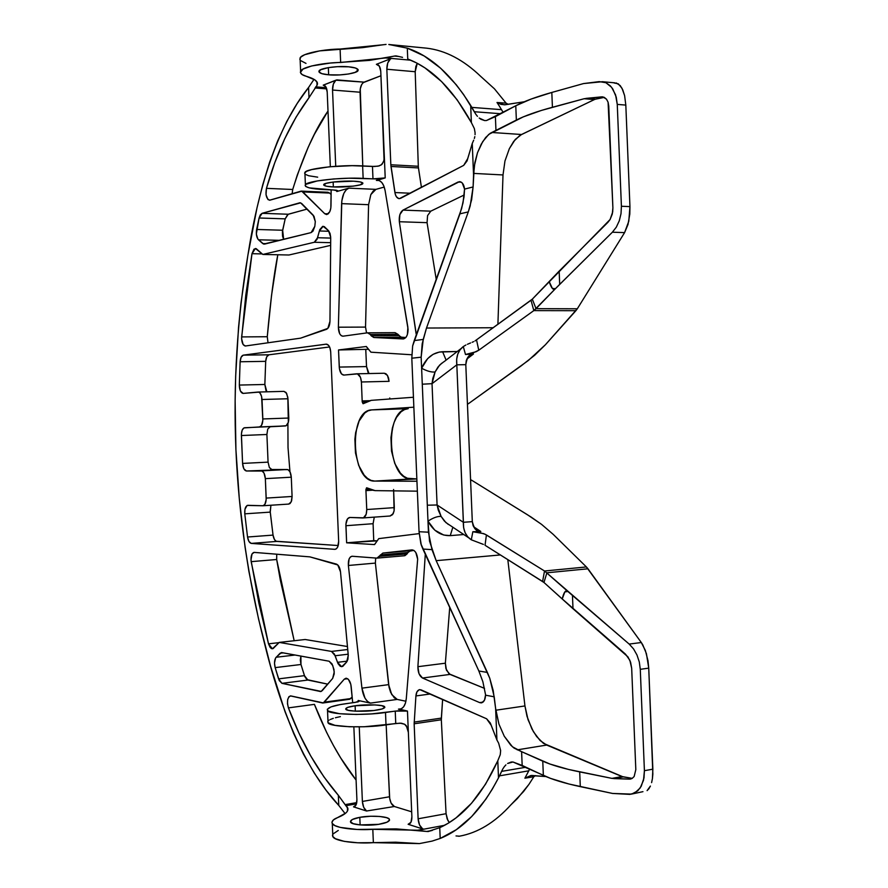 <?xml version="1.0" encoding="UTF-8"?>
<svg xmlns="http://www.w3.org/2000/svg" width="888" height="888" viewBox="0 0 888 888"><rect width="100%" height="100%" fill="white"/><g stroke="black" fill="none" stroke-linecap="round" stroke-linejoin="round"><path stroke-width="1.33" d="M375.58 710.289C364.668 711.976 346.287 711.321 345.843 709.279C345.332 707.891 348.429 706.726 355.122 705.771L355.355 711.166L355.122 705.771L347.552 707.425L345.676 709.001L348.429 710.356L355.222 711.155L373.87 710.511L382.251 708.913L384.837 707.325L381.873 705.694L375.08 704.917L355.122 705.771C365.978 704.129 384.016 704.75 384.659 706.804C385.226 708.169 382.206 709.323 375.58 710.289M380.341 824.042C369.452 826.24 351.071 824.996 350.582 822.099C350.05 820.146 353.124 818.547 359.807 817.326L360.128 824.93L359.807 817.326L352.259 819.524L350.416 821.711L353.191 823.664L360.006 824.919L378.643 824.33L386.99 822.21L389.555 820.024L388.866 818.769L386.558 817.67L379.753 816.472L370.696 816.239L359.807 817.326C370.629 815.195 388.689 816.372 389.366 819.291C389.965 821.211 386.957 822.799 380.341 824.042M333.355 186.946C326.584 186.613 323.399 185.803 323.787 184.493C324.076 182.595 342.38 180.519 353.413 181.185L333.022 182.029L326.296 183.305L323.676 185.048L326.573 186.247L333.355 186.946L353.346 186.125L360.073 184.871L362.903 183.139L360.184 181.907L353.413 181.185C360.106 181.529 363.225 182.351 362.759 183.638C362.293 185.559 344.322 187.568 333.355 186.946L333.144 182.007L333.355 186.946M328.649 74.803C321.856 74.192 318.648 72.949 319.025 71.062C319.28 68.298 337.562 65.634 348.618 66.811L337.429 66.667L328.216 67.643L320.624 69.786L318.925 71.85L321.845 73.66L328.649 74.803L339.616 74.925L348.651 73.982L355.355 72.294L358.164 69.841L355.422 67.988L348.618 66.811C355.333 67.444 358.475 68.687 358.031 70.552C357.587 73.338 339.638 75.913 328.649 74.803L328.338 67.621L328.649 74.803M326.462 344.144L243.301 355.144C241.503 355.688 240.437 357.897 240.115 361.76L265.69 361.349L266.733 356.821L268.942 354.8L243.301 355.144L268.942 354.8L329.603 346.953L268.942 354.8C267.088 355.322 266.012 357.509 265.69 361.349L264.846 384.471L239.316 385.07L240.115 361.76L265.69 361.349L264.846 384.471L239.316 385.07C239.494 390.065 240.748 392.84 243.068 393.406L258.131 392.041C260.306 392.441 261.594 394.927 262.016 399.5L287.967 398.756L288.789 418.037L262.837 418.958C262.793 423.654 261.683 426.318 259.518 426.939L243.9 427.927L242.191 430.103L241.403 434.043L242.579 463.414L243.834 468.786L246.409 470.995L262.093 471.029L264.058 473.149L265.357 478.643L266.178 499.6L264.824 504.506L262.848 505.749L247.153 505.45L244.977 509.146L244.777 513.841L247.541 537.018L248.951 541.514L251.282 543.401L334.776 549.339L336.363 548.817L337.662 547.097L338.661 541.28L330.702 351.97L329.803 347.419L328.538 345.254L326.151 344.156L243.301 355.144L241.136 357.176L240.115 361.76L239.316 385.07L240.393 391.031L243.157 393.406L258.752 392.13L260.117 393.173L261.605 396.548L262.826 420.479L261.483 425.519L259.518 426.939L285.392 425.951L270.163 426.762L267.721 429.104L266.899 434.487L268.065 462.137L269.342 467.454L271.972 469.641L287.967 469.652L289.954 471.75L288.023 447.585L287.901 423.598M485.492 694.394L485.514 695.182C485.359 699.666 483.916 702.242 481.185 702.885L479.631 702.597L483.072 702.097L479.631 702.597L481.829 702.774L484.482 700.221L485.514 695.182L494.205 696.803L495.626 708.502L496.925 740.004L490.32 723.01L486.602 718.78L421.112 689.887L419.269 689.699L416.994 691.752L415.917 695.948L414.152 723.787L418.115 818.792L419.558 824.996L422.699 828.948L408.125 824.286L410.955 822.277L411.888 816.849L407.47 711.077L398.457 709.135L401.243 708.846L403.651 706.804L405.416 703.218L406.304 698.501L417.66 559.196L406.304 698.501C405.594 704.961 403.396 708.546 399.711 709.235L407.47 711.077L398.457 710.777L371.306 713.919L356.132 714.452L339.516 713.708L328.205 711.077L327.25 709.334L331.024 706.881L339.86 704.639L357.731 701.953L359.363 701.154L358.153 700.466L358.208 701.82L358.153 700.466L370.44 703.107L358.153 700.466L359.296 700.921L355.278 702.397L345.765 703.707C332.678 705.538 326.606 707.814 327.528 710.522L328.038 722.743L334.987 725.352L349.472 726.761L364.202 726.761L400.211 723.154L404.651 724.264L406.316 725.718L408.358 732.323L411.888 816.849C411.91 821.267 410.756 823.753 408.436 824.286L409.823 823.731L408.125 824.286L422.699 828.948C420.057 827.039 418.537 823.653 418.115 818.792L414.152 723.787L415.917 695.948C416.239 692.207 417.526 690.098 419.758 689.621L486.602 718.78L491.142 725.207L496.925 740.004L495.626 708.502L493.184 690.476L489.754 678.232L436.175 560.672L429.526 541.136L427.983 521.156L434.787 530.158L443.756 535.042L450.249 535.631L463.791 534.532L450.249 535.631L452.858 527.217L450.249 535.631C440.848 535.93 433.422 531.113 427.983 521.156L421.156 357.187L422.189 343.745L426.495 328.038L493.328 327.739L426.495 328.038L468.298 211.899L471.639 199.689L473.104 186.946L464.557 189.1L462.26 182.961L460.239 181.718L458.053 182.029L402.997 210.112L399.866 214.596L399.345 221.734L416.339 334.721L415.995 333.056L416.949 333.044L415.995 333.056L399.345 221.734C398.867 216.15 400.088 212.276 402.997 210.112L459.507 181.64C462.326 182.062 464.002 184.549 464.557 189.1L464.002 197.036L461.671 208.38L414.23 340.57L412.643 345.932L411.81 358.208L419.047 531.723L420.89 543.856L478.865 671.006L482.872 681.729L485.492 694.394L482.872 681.729L478.865 671.006L422.91 549.05L431.979 549.639L436.175 560.672L500.399 554.945L436.175 560.672L487.368 672.427L478.865 671.006L487.368 672.427L489.754 678.232L494.205 696.803L485.514 695.182L485.492 694.394M441.636 363.259L437.973 367.055L435.098 371.961L432.811 378.399L432.034 383.671L456.821 364.824L456.654 359.307L457.742 354.179L460.017 349.828L463.292 346.553L465.501 354.512L476.146 351.715L478.765 350.216L476.545 339.982L478.765 350.216L533.81 310.611L531.013 300.255L532.312 299.156L536.041 308.669L533.81 310.611L555.411 288.7L552.38 288.434L549.184 281.574C551.37 288.323 553.446 290.698 555.411 288.7L536.041 308.669L532.312 299.156L559.151 271.118L559.695 284.382L555.411 288.7L612.376 232.212L616.316 227.15L619.28 220.812L621.012 213.675L621.411 206.249L617.26 104.396L616.239 97.125L612.798 88.978L610.322 85.859L605.905 82.706L599.211 81.618L583.527 83.572L551.814 92.441L552.425 107.27L551.814 92.441L583.527 83.572L602.619 81.696L605.905 82.706L611.621 87.324L615.584 94.894L617.26 104.396L625.818 105.095L629.947 206.615L625.818 105.095L617.26 104.396L621.411 206.249L629.947 206.615L629.814 214.03L628.005 224.475L624.597 232.612L628.804 221.168L629.947 206.615L621.411 206.249L621.012 213.675L619.28 220.812L616.316 227.15L612.376 232.212L624.597 232.612L577.311 308.78L536.041 308.669L577.311 308.78L575.901 310.689L533.81 310.611L575.901 310.689L545.421 344.733L534.643 355.278L521.312 365.756L468.72 403.485L528.271 360.539L545.421 344.733L577.311 308.78L624.597 232.612L612.376 232.212L559.695 284.382L559.151 271.118L607.892 222.355L610.089 219.514L612.298 214.019L612.898 207.859L608.746 106.005L608.091 102.22L606.515 99.201L604.24 97.336L601.553 96.87L585.969 98.39L595.493 99.19L604.306 97.369L595.493 99.19L584.149 98.723L552.425 107.27C536.741 111.522 524.719 115.784 516.361 120.058L515.773 105.761L531.035 99.09L551.814 92.441C536.141 96.87 524.12 101.31 515.773 105.761L495.393 116.628L495.959 130.469L495.393 116.628L486.491 120.524L515.773 105.761L516.361 120.058L490.254 133.278L485.681 137.485L481.274 144.111L477.5 152.725L474.836 162.715L473.559 175.136L472.25 143.49L467.687 158.663L463.68 165.379L399.345 198.657C397.047 198.368 395.571 196.326 394.916 192.552L390.986 166.467L418.459 167.932L418.304 166.256L418.459 167.932L390.986 166.467L390.831 164.768L418.304 166.256L415.196 71.728L418.304 166.256L390.831 164.768L386.835 69.242L415.196 71.728L415.839 66.511L417.249 63.303L415.196 71.728L386.835 69.242C386.857 64.336 388.1 60.839 390.576 58.763L376.379 64.325L377.988 64.702L376.634 64.313C379.021 64.657 380.408 67.077 380.774 71.562L384.071 160.14L382.118 164.202L379.231 165.912L374.614 166.489L362.626 165.923L363.148 178.388C341.658 177.056 305.794 181.152 305.405 184.826C304.695 187.368 310.944 188.955 324.164 189.577L333.766 190.01L337.906 191.031L336.796 191.542L348.862 188.145L336.796 191.542L336.741 190.31L336.796 191.542L337.962 190.82L336.252 190.221L309.179 187.868L305.683 186.458L305.128 185.392L306.038 184.271L317.116 180.963L333.655 178.954L348.851 178.222L376.223 178.91L385.214 177.911L377.489 180.231C381.285 180.619 383.827 184.06 385.103 190.576L408.08 329.27C407.969 334.92 406.393 338.139 403.341 338.939L405.983 337.373L407.37 334.676L407.881 327.317L385.103 190.576L383.805 185.903L381.751 182.429L379.176 180.519L376.357 180.408L385.214 177.911L380.774 71.562L379.376 66.178L376.379 64.325L390.576 58.763L387.756 62.915L386.835 69.242L390.831 164.768L395.238 194.106L396.337 196.692L398.79 198.612L400.621 198.313L463.68 165.379L467.055 160.917L472.25 143.49L473.559 175.136L473.104 186.946L474.27 166.211L477.5 152.725L482.695 141.658L488.744 134.388L523.287 116.872L541.358 110.445L584.149 98.723L594.372 99.578L521.534 134.499L491.752 132.478L521.534 134.499L515.262 139.449L509.346 148.662L504.961 160.994L503.008 174.947L473.626 173.404L503.008 174.947L497.902 324.398L503.008 174.947L504.961 160.994L509.346 148.662L513.697 141.392L519.98 135.298L594.372 99.578L584.149 98.723L602.93 96.925L606.515 99.201L608.091 102.22L612.898 207.859L612.687 211.999L610.089 219.514L532.312 299.156L474.969 340.959L531.013 300.255L533.81 310.611L478.765 350.216L472.793 353.036L465.501 354.512L473.471 354.023L466.788 359.096L473.471 354.023L465.501 354.512L463.292 346.553C458.097 350.66 455.944 356.754 456.821 364.824L465.8 364.657C467.066 357.043 469.63 353.491 473.471 354.023L470.407 354.867L467.865 357.187L466.256 360.628L465.8 364.657L456.821 364.824L463.358 522.299L472.305 521.622L465.8 364.657L472.305 521.622C474.192 529.082 477.034 532.367 480.819 531.479L472.849 531.734L478.355 532.19L485.159 534.265L544.522 570.995L586.391 566.944L553.224 534.376L541.602 524.397L527.45 514.74L471.917 480.386L531.213 517.116L541.602 524.397L553.224 534.376L586.391 566.944L544.522 570.995L629.181 644.078L633.521 648.873L636.974 654.978L639.293 661.96L640.281 669.319L648.74 668.142L646.431 653.723L642.768 644.821L641.303 642.524L629.181 644.078L641.303 642.524L587.967 568.786L546.908 572.793L587.967 568.786L586.391 566.944L641.303 642.524L645.365 650.471L648.007 660.783L648.74 668.142L640.281 669.319L644.41 770.695L643.523 780.219L640.193 787.967L634.876 792.906L629.881 794.383L612.554 793.45L569.03 784.026L550.516 778.376L512.986 761.993L522.177 765.445L521.6 751.67L514.074 748.096L510.778 745.187L504.273 736.241L498.934 724.109L495.837 710.222L524.941 705.949L528.038 719.691L533.411 731.679L540.048 740.492L546.686 745.065L517.238 749.861L546.686 745.065L622.022 776.567L611.943 778.376L568.431 769.419L549.927 764.024L521.6 751.67L542.768 761.171L543.356 775.39L522.177 765.445L521.6 751.67L512.443 746.786L504.273 736.241L498.934 724.109L495.626 708.502L495.837 710.222L524.941 705.949L527.017 716.372L531.901 728.937L536.663 736.574L543.445 743.356L623.176 776.9L611.943 778.376L622.022 776.567L632.278 778.365L623.176 776.9L613.786 778.598L629.414 779.131L611.943 778.376L579.698 771.894C563.747 768.653 551.437 765.079 542.768 761.171L543.356 775.39C552.036 779.475 564.346 783.227 580.297 786.635L579.698 771.894L580.297 786.635L612.554 793.45L631.701 794.105L637.739 790.842L641.236 786.257L643.989 777.955L644.41 770.695L652.858 769.175L644.41 770.695L640.281 669.319L639.293 661.96L636.974 654.978L633.521 648.873L629.181 644.078L567.843 591.475C565.723 589.61 563.847 592.107 562.226 598.934L625.518 654.167L629.847 660.261L631.679 668.253L635.819 769.63L634.154 776.512L632.034 778.499L629.414 779.131L632.034 778.499L634.154 776.512L635.819 769.63L631.679 668.253L630.58 662.171L627.927 656.854L573.004 608.735L572.46 595.504L573.004 608.735L543.967 582.484L562.226 598.934L564.846 591.93L567.843 591.475L544.522 570.995L542.59 581.474L543.967 582.484L546.908 572.793L543.967 582.484L485.037 545.276L542.59 581.474L544.522 570.995L486.413 534.953L485.037 545.276L486.413 534.953L483.683 533.633L472.849 531.734L471.306 539.804C465.789 536.219 463.148 530.38 463.358 522.299L472.305 521.622L473.082 525.596L474.98 528.86L477.7 530.935L480.819 531.479L472.849 531.734L471.306 539.804L467.765 536.874L465.146 532.767L463.636 527.783L456.821 364.824L432.034 383.671L437.085 504.995L463.358 522.299L437.085 504.995L438.295 510.178L441.103 516.405L444.366 521.034L448.329 524.464M334.243 671.905L332.656 678.432L334.199 673.903L333.966 669.497L332.034 663.902L329.137 661.227L281.84 652.602L280.064 653.246L275.569 658.008L274.492 663.092L275.158 667.621L279.243 680.574L281.951 683.338L321.212 691.408L332.656 678.432L322.244 690.631L320.601 691.552L281.951 683.338L278.577 678.876L275.158 667.621C274.07 663.092 274.403 659.629 276.135 657.253L281.418 652.569L329.137 661.227L332.767 665.567L334.243 671.905M348.263 655.422L346.62 662.071L347.918 659.296L348.207 654.567L340.504 571.883L337.795 564.957L309.856 556.865L254.201 552.392L252.026 553.923L250.971 559.928L258.852 603.063L268.498 643.822L270.152 647.463L271.606 648.651L273.071 648.606L279.243 642.413L331.502 651.426L334.41 654.079L338.073 663.691L340.326 666.377L342.768 666.389L346.62 662.071L341.702 666.744L337.496 662.326L335.153 655.744L348.163 654.19L335.153 655.744L331.502 651.426L279.243 642.413L272.394 648.784L268.498 643.822L279.032 642.646L268.498 643.822L251.16 561.649C250.649 556.399 251.582 553.313 253.979 552.392L309.856 556.865L336.374 564.08C338.55 565.001 339.926 567.599 340.504 571.883L348.263 655.422M330.702 237.251L330.025 233.389L328.505 230.691L324.286 226.607L322.655 226.385L319.824 229.592L316.983 239.438L314.296 242.269L262.848 254.445L256.155 248.629L253.979 249.173L251.981 253.691L245.798 295.06L241.592 338.661L243.146 344.588L245.454 345.987L300.632 338.15L327.861 328.371L329.97 321.278L330.713 238.106L329.97 321.278C329.759 325.596 328.604 328.271 326.507 329.326L300.632 338.15L245.277 346.009C242.79 345.277 241.569 342.246 241.636 336.918L251.981 253.691L255.422 248.496L262.848 254.445L314.296 242.269L330.669 242.679L314.296 242.269L317.571 237.729L319.358 230.98L323.143 226.318L328.505 230.691L330.702 237.251M315.307 221.589L314.818 226.34L315.307 221.589L313.997 216.272L300.632 202.853L262.082 213.32L260.306 214.841L259.085 217.993L256.343 234.044L257.853 239.072L263.636 244.089L311.111 232.601L312.998 231.124L314.818 226.34L311.111 232.601L264.58 244.1L262.748 243.567L258.486 239.793C256.543 237.518 255.922 234.077 256.621 229.47L259.085 217.993L285.181 218.859L282.65 230.236L256.621 229.47L282.65 230.236L283.661 239.383L282.562 236.241L282.417 231.713L285.181 218.859L259.085 217.993L262.082 213.32L299.966 202.753L301.731 203.563L313.164 215.151L315.307 221.589M332.745 834.354L332.834 836.629C334.887 841.491 358.275 843.878 373.36 842.645L419.414 843.589L432.09 841.103L440.193 838.45L432.09 841.103L419.414 843.589L395.693 842.201L373.36 842.645L372.805 829.314L417.693 830.236L423.609 829.126L417.971 830.269L444.544 825.318L417.971 830.269L426.662 831.468L432.301 830.413L427.794 831.545L439.749 827.672L440.193 838.45C462.726 829.392 482.162 809.19 498.501 777.866L499.5 775.846L528.848 770.806L499.5 775.846L502.863 768.841L501.576 771.383L525.996 767.232L501.576 771.383L498.501 777.866L497.791 760.772L500.255 754.678L500.643 750.56L498.656 743.201L500.643 750.56L500.255 754.678L497.791 760.772L498.501 777.866L492.374 789.044L485.836 799.244L471.683 816.572L456.354 829.658L440.193 838.45L439.749 827.672L448.052 823.331L456.143 817.804L471.539 803.263L485.547 784.171L497.791 760.772C482.106 795.038 462.759 817.337 439.749 827.672L427.794 831.545L396.092 828.881L357.131 829.47L340.171 827.394L334.843 825.574L332.201 823.398L331.923 822.233L333.5 819.857L345.832 813.02L347.208 811.488L347.907 808.491L338.339 795.293L338.761 805.427L326.085 790.231L314.285 773.082L303.463 754.134L293.728 733.577L285.048 711.754L270.507 665.933L258.541 618.969L248.884 571.35L245.077 547.219L239.283 498.534L235.919 449.661L235.131 400.677L235.664 376.168L238.539 327.361L240.981 303.174L247.885 255.267L256.998 207.836L262.77 184.671L269.597 162.271L277.6 141.07L286.813 121.412L297.169 103.496L308.569 87.479L309.002 97.669L296.115 117.05L284.671 138.861L274.758 162.748L266.456 188.345L266.023 194.772L267.943 199.545L269.974 200.155L301.765 191.22L324.731 213.719L326.806 214.552L329.737 211.81L330.836 208.003L331.157 189.888L330.991 205.838C330.802 210.711 329.337 213.62 326.606 214.563L324.731 213.719L302.864 191.919L329.626 193.062L327.872 192.274L301.398 191.131M474.359 138.473L474.814 136.608L474.359 138.473M475.058 134.654L475.08 132.678L475.058 134.654M425.297 554.245L417.893 666.688L419.014 673.748L422.499 678.021L479.631 702.597L422.499 678.021C419.425 676.046 417.893 672.272 417.893 666.688L445.365 663.203L446.464 670.196L450.016 674.414L422.499 678.021L450.016 674.414L484.537 688.378L449.006 673.814L445.898 668.553L445.365 663.203L417.893 666.688L425.297 554.245M417.66 559.196L415.773 552.425L413.941 550.438L411.91 549.883L382.85 553.08L378.21 557.72L376.667 558.119L352.27 556.254L350.505 556.865L349.117 558.885L348.374 565.478L361.938 688.156L364.99 698.179L367.565 701.52L370.44 703.107C366.045 701.442 363.214 696.458 361.938 688.156L348.374 565.478C348.085 560.15 349.284 557.076 351.992 556.243L376.978 558.119L382.85 553.08L412.065 549.872C415.207 550.405 417.071 553.524 417.66 559.196M359.252 726.884L362.382 801.442L363.692 807.314L366.533 811.01L353.535 806.859L356.077 804.905L356.909 799.733L353.857 726.872L356.909 799.733C356.932 803.984 355.888 806.348 353.768 806.859L354.945 806.404L353.535 806.859L366.533 811.01C364.158 809.245 362.77 806.049 362.382 801.442L359.252 726.884M352.703 702.752L350.838 684.481L348.451 679.409L346.276 678.21L344.278 679.165L323.31 702.896L290.92 695.937L288.955 696.669L287.679 699.533L287.479 703.685L288.411 707.88L298.823 732.8L310.689 755.899L323.898 776.856L338.339 795.293C318.148 771.872 301.498 742.745 288.411 707.88C286.746 701.675 287.401 697.679 290.398 695.892L322.733 703.03L324.353 702.142L344.278 679.165L346.02 678.21C348.851 678.932 350.571 681.729 351.182 686.613L352.703 702.752M330.336 166.689L327.206 92.086L325.94 86.946L323.232 85.137L335.875 80.186L333.355 84.06L332.534 90.043L335.731 166.256L332.534 90.043C332.534 85.392 333.655 82.107 335.875 80.186L364.091 82.14L336.852 79.887L323.41 85.126C325.596 85.459 326.862 87.779 327.206 92.086L330.336 166.689M394.838 332.667L397.891 334.288L370.252 334.476L367.488 332.822L342.812 336.208C340.015 335.597 338.539 332.6 338.372 327.206L365.534 327.095L368.587 204.695L365.534 327.095L338.372 327.206L341.614 203.63L368.587 204.695L370.84 194.572L373.149 191.109L375.913 189.366L370.84 194.572L368.587 204.695L341.614 203.63C342.191 195.238 344.6 190.076 348.862 188.145L375.913 189.366L384.238 187.057L375.913 189.366L348.862 188.145L346.12 189.91L343.823 193.406L341.813 200.866L338.372 327.206L339.671 333.744L341.225 335.675L343.034 336.186L367.244 332.845L368.82 333.155L373.826 337.507L403.119 338.939L373.826 337.507L371.24 335.842L370.252 334.476L397.891 334.288L395.082 332.656L367.643 332.822M413.852 407.192L371.728 409.901L368.12 410.811L364.735 413.042L359.107 421.034L355.644 432.611L354.889 439.216L355.466 452.869L358.697 465.445L364.147 475.113L367.466 478.366L371.029 480.386L374.703 481.085L416.938 481.229L374.703 481.085C351.06 482.251 348.029 410.178 371.728 409.901L408.203 408.669L404.517 409.579L401.054 411.788L396.548 417.316L394.172 422.266L392.385 428.016L390.953 437.64L391.519 451.115L394.805 463.525L400.355 473.06L403.74 476.268L407.381 478.255L416.849 478.943L374.703 481.085L411.133 478.943C386.979 480.142 383.993 408.968 408.203 408.669L371.728 409.901L413.852 407.192M417.36 491.164L375.102 490.631L371.006 489.91L366.555 487.812L365.889 489.688L366.744 509.534L366.189 514.285L363.492 517.826L349.883 517.46L347.541 518.792L345.92 524.075L346.631 542.812L374.503 544.588L378.754 538.628L419.158 533.61L378.754 538.628L374.558 544.588L346.631 542.812L345.909 525.718L373.093 523.698L373.737 540.637L346.631 542.812L377.134 540.848L373.737 540.637L373.093 523.698L345.909 525.718C345.943 520.856 347.197 518.104 349.694 517.46L362.826 517.959C365.401 517.304 366.7 514.496 366.744 509.534L365.956 490.609L372.072 490.232L365.956 490.609L366.677 487.79L375.102 490.631L417.36 491.164M384.149 373.249L385.914 373.726L387.457 375.424L389.055 381.329L361.405 381.984C360.928 376.967 359.374 374.237 356.732 373.804L343.778 375.091C341.214 374.658 339.704 371.983 339.249 367.077L366.522 366.589L365.767 349.628L366.522 366.589L339.249 367.077L338.528 349.961L368.587 349.284L338.528 349.961L366.322 346.486L370.951 352.192L411.777 354.767L370.951 352.192L366.211 346.498L338.528 349.961L339.405 368.72L341.458 373.892L343.911 375.08L357.464 373.892L360.45 377.267L361.405 381.984L362.204 401.853L363.037 403.685L367.299 401.309L371.328 400.344L413.442 397.258L371.328 400.344L363.17 403.696L362.204 401.853L366.389 401.72L362.204 401.853L361.405 381.984L389.055 381.329L388.567 378.099L387.457 375.424L384.293 373.238L356.954 373.804M470.673 105.417L471.384 122.6L457.187 99.878L441.591 81.574L424.975 67.91L416.416 62.859L407.747 59.008L407.292 48.152L424.198 56L440.626 68.21L456.232 84.737L463.625 94.572L474.281 111.733L500.832 113.731L474.281 111.733L475.802 114.219L471.85 107.393L501.576 109.668L471.85 107.393L470.673 105.417C451.726 74.981 430.602 55.889 407.292 48.152L407.747 59.008C431.646 67.988 452.858 89.189 471.384 122.6L474.347 128.582L475.08 132.678L474.347 128.582L471.384 122.6L470.673 105.417M468.72 403.485L467.443 404.262L468.72 403.485L467.41 403.518L468.72 403.485M470.562 479.687L471.917 480.386L470.596 480.464L471.917 480.386L470.562 479.687M443.678 361.871L439.571 365.157L435.098 371.961C431.568 372.405 427.073 371.162 421.611 368.231C427.073 371.162 431.568 372.405 435.098 371.961L432.034 383.671L422.277 384.204L432.034 383.671L437.085 504.995L427.317 505.205L437.085 504.995L441.103 516.405C437.551 516.172 433.178 517.748 427.983 521.156L421.611 368.231C426.207 357.797 433.211 352.292 442.601 351.715L457.231 351.526L439.36 352.036L433.144 354.301L427.65 358.619L421.611 368.231L421.156 357.187L411.81 358.208L419.047 531.723L428.438 532.19L427.983 521.156C433.178 517.748 437.551 516.172 441.103 516.405L445.865 522.544L450.482 525.663M524.897 778.199L531.668 775.457L545.987 776.567L530.758 775.557L524.897 778.199L529.736 768.997L524.897 778.199L533.832 776.723L524.897 778.199M535.497 775.624L533.832 776.723L528.904 784.415L533.832 776.723L535.497 775.624M524.231 101.776L504.262 104.828L497.003 102.486L506.071 103.141L508.347 104.373L506.071 103.141L494.45 88.822L480.741 76.424C463.414 59.796 445.388 50.372 426.662 48.174L388.8 44.5L407.292 48.152L388.8 44.5L426.662 48.174C445.388 50.372 463.414 59.796 480.741 76.424L494.45 88.822L506.071 103.141L497.003 102.486L499.3 106.016L497.003 102.486L501.076 104.407L505.083 104.773L524.231 101.776M473.57 526.728L480.819 531.479L473.57 526.728M477.444 116.328L475.802 114.219L477.444 116.328M480.985 119.325L479.187 118.037L484.682 120.579L480.985 119.325M486.491 120.524L484.682 120.579L486.491 120.524M503.207 112.465L499.3 106.016L503.207 112.465M511.166 762.037L512.986 761.993L507.603 763.48L511.166 762.037M505.916 764.868L504.317 766.666L505.916 764.868M502.863 768.841L504.317 766.666L502.863 768.841M483.394 544.399L471.306 539.804L483.394 544.399M472.25 143.49L473.704 140.171L472.25 143.49M402.553 57.354L396.536 55.988L402.553 57.354M498.656 743.201L496.925 740.004L498.656 743.201M616.205 82.928L620.246 85.614L622.765 89.855L624.619 95.66L625.818 105.095L624.619 95.66L621.989 88.245L618.292 83.827L614.052 82.95M386.069 44.422L383.239 44.755L386.069 44.422M305.994 63.392L300.355 60.451M299.822 59.341L300.877 57.01L304.717 54.712L319.591 50.882L362.471 47.652L383.239 44.755L340.093 49.051C324.908 49.129 301.72 53.28 300.066 58.031L300.155 60.184M347.53 810.944L347.375 807.259L345.92 805.682L356.476 803.862L345.92 805.682L345.121 804.617L356.765 802.608L345.121 804.617L338.339 795.293L338.761 805.427L345.121 813.619L338.761 805.427C303.33 767.787 279.542 705.194 264.291 642.512C248.24 579.686 238.783 515.395 235.919 449.661C233.2 383.905 237.185 319.114 247.885 255.267C257.82 191.619 276.301 127.417 308.569 87.479L314.019 79.332L308.569 87.479L309.002 97.669L316.916 85.459L317.338 82.673L315.029 79.976L302.131 74.559L300.366 72.461L303.019 69.086L311.677 65.956L330.07 63.081L369.608 60.373L395.46 55.911L399.045 56.499L394.339 56.066L385.736 57.909L410.767 60.206L385.736 57.909L391.475 58.508L385.47 57.964L340.659 62.471L340.093 49.051L340.659 62.471C325.474 62.56 302.286 66.611 300.621 71.195L300.066 58.031M347.375 807.259C349.361 810.655 346.142 814.096 337.718 817.571C333.222 819.247 331.413 821.245 332.29 823.542C334.332 828.249 357.72 830.524 372.805 829.314L373.36 842.645L357.698 842.779L344.278 841.38L335.398 838.716L332.745 836.474L332.478 835.264M332.911 834.043L338.261 830.458M458.73 836.274L459.407 836.196C477.844 832.866 494.993 822.432 510.844 804.883L517.449 798.49L528.904 784.415L523.454 791.663L510.844 804.883C494.993 822.432 477.844 832.866 459.407 836.196L456.032 835.941M652.846 774.047L648.74 668.142L652.858 769.175L652.425 778.587L652.846 774.047M651.603 782.639L652.425 778.587L651.603 782.639M648.895 788.755L650.416 786.069L647.097 790.62L648.895 788.755M642.945 791.663L632.534 793.883M323.587 85.17L324.553 85.437L323.587 85.17M391.464 58.508L390.764 58.786L391.464 58.508M380.952 75.746L364.091 82.14C361.449 83.672 360.106 87.024 360.051 92.219L332.534 90.043L360.051 92.219L362.781 165.934L360.251 88.878L361.705 84.493L363.236 82.64L380.952 75.746M326.318 87.701L315.706 86.858L326.318 87.701M326.729 88.889L314.996 87.956L326.729 88.889M327.339 192.363L329.626 193.062L302.864 191.919L301.132 191.12L269.497 200.233C266.333 198.69 265.323 194.727 266.456 188.345L292.718 189.488L297.358 174.825L308.158 147.308L314.341 134.421L328.005 111.033C315.029 129.504 303.263 155.655 292.718 189.488L266.456 188.345C276.59 152.625 290.776 122.4 309.002 97.669L317.038 85.27L316.894 81.785M292.718 189.488L292.13 193.684L292.718 189.488M329.626 193.062L331.113 194.528L329.626 193.062M328.271 213.842L324.731 213.719L328.271 213.842M279.776 240.348L258.486 239.793L279.776 240.348M266.389 243.656L262.748 243.567L266.389 243.656M300.71 202.875L299.467 202.83L300.71 202.875M307.159 209.069L288.234 214.241L262.082 213.32L288.234 214.241L285.181 218.859L287.745 214.43L307.159 209.069M330.647 245.366L288.955 255L262.848 254.445L288.955 255L330.647 245.366M262.238 253.913L251.981 253.691L262.238 253.913M267.266 336.73L241.636 336.918L267.266 336.73L268.021 342.779L267.266 336.73C270.363 301.998 273.881 274.681 277.811 254.767L271.562 295.238L267.266 336.73M328.993 231.269L319.358 230.98L328.993 231.269M330.713 238.084L317.571 237.729L330.713 238.084M265.934 390.376L266.855 391.808L264.846 384.471L265.934 390.376M283.927 391.375L286.047 392.485L287.834 397.258L288.334 422.366L286.103 425.763L270.163 426.762L267.721 429.104L266.899 434.487L268.065 462.137L269.342 467.454L271.262 469.497L287.235 469.508L261.372 470.884C263.592 471.373 264.924 473.959 265.357 478.643L291.286 477.189C290.853 472.527 289.51 469.963 287.235 469.508L246.409 470.995C244.278 470.507 242.99 467.987 242.579 463.414L268.065 462.137L242.579 463.414L241.392 435.531L266.899 434.487L241.392 435.531C241.425 430.946 242.48 428.349 244.577 427.739L285.392 425.951C287.623 425.374 288.755 422.732 288.789 418.037L262.837 418.958L262.016 399.5L287.967 398.756L286.646 393.395L284.016 391.364L258.264 392.041M289.954 471.75L291.286 477.189L292.085 496.47L291.641 500.743L290.087 503.529L288.689 504.073L291.22 501.887L292.085 496.47L266.178 498.09L265.357 478.643L291.286 477.189L292.085 496.47L266.178 498.09C266.167 502.619 265.09 505.172 262.981 505.749L247.774 505.305C245.521 506.06 244.522 508.902 244.777 513.841L270.241 512.121L244.777 513.841L247.541 537.018L273.038 535.098L247.541 537.018C248.196 540.836 249.439 542.968 251.282 543.401L276.823 541.414L251.282 543.401L335.031 549.339C337.429 548.717 338.639 546.031 338.661 541.28L330.702 351.97C330.269 347.175 328.815 344.566 326.362 344.144M270.84 506.16L270.241 512.121L273.038 535.098C273.682 538.905 274.947 541.003 276.823 541.414L338.228 545.543L276.201 541.269L274.459 539.538L273.038 535.098L270.174 511.322L270.84 506.16M305.161 639.504L279.243 642.413L305.161 639.504L347.452 646.531L305.161 639.504M347.73 649.517L331.502 651.426L347.73 649.517M347.241 661.138L337.496 662.326L347.241 661.138M294.183 640.736L280.331 580.119L276.679 559.507L276.734 554.201L276.679 559.507L251.16 561.649L276.679 559.507L294.139 640.592M283.316 652.869L280.064 653.246L283.316 652.869M295.116 655.022L276.135 657.253L295.116 655.022M300.976 664.49L275.158 667.621L300.976 664.49L304.451 675.646L278.577 678.876L304.451 675.646L307.87 680.053L281.951 683.338L307.87 680.053L327.772 684.16L306.893 679.598L304.762 676.512L300.976 664.49L300.899 656.077L300.311 660.017L300.976 664.49M321.389 691.33L320.046 691.508L321.389 691.33M347.674 678.732L344.278 679.165L347.674 678.732M352.17 697.047L350.838 698.556L324.353 702.142L350.838 698.556L349.217 699.444L352.17 697.047M314.419 704.362L288.411 707.88L314.419 704.362C326.296 734.709 340.193 759.939 356.088 780.064L340.715 757.986L333.433 745.498L326.606 732.367L314.419 704.362M366.722 810.977L394.383 806.504L411.677 811.81L394.383 806.504L366.722 810.977M422.899 828.904L423.598 829.126L422.899 828.904M340.359 716.627L335.387 717.737M333.3 718.337L330.07 719.58M328.949 720.224L328.183 720.856M327.772 721.5L328.038 722.732C328.76 726.895 364.779 728.338 386.014 724.897L385.492 712.487L395.238 711.099L395.748 723.476L386.014 724.897L385.492 712.487C364.247 715.817 328.238 714.496 327.528 710.522M386.158 724.874L389.521 796.769L362.382 801.442L389.521 796.769C390.021 801.92 391.641 805.161 394.383 806.504L391.097 803.085L389.688 798.434L386.158 724.874M375.38 563.092L348.374 565.478L375.38 563.092L388.633 684.637L361.938 688.156L388.633 684.637L391.719 694.549L397.202 699.422L370.44 703.107L397.202 699.422L405.927 701.243L397.202 699.422L394.316 697.846L390.642 692.396L389.077 687.356L375.38 563.092L375.68 558.041L375.38 563.092M377.156 558.108L404.429 555.755L409.079 551.282L413.841 550.371L382.85 553.08L410.423 550.738L407.936 552.547L380.408 554.9L407.936 552.547L407.037 553.946L379.531 556.31L407.037 553.946L404.917 555.677M368.065 372.361L368.975 373.548L366.522 366.589L368.065 372.361M389.81 398.99L389.765 397.979M369.086 400.71L362.193 400.921L369.086 400.71M369.796 489.443L365.889 489.688L369.796 489.443M393.595 489.477L394.316 507.636L366.744 509.534L394.316 507.636L394.094 510.889L393.65 490.864M393.218 513.619L394.094 510.889L392.563 514.652L390.11 515.984L393.218 513.619M374.148 517.859L373.093 523.698L374.148 517.859M595.493 99.19L594.372 99.578L595.493 99.19M397.891 334.288L398.912 335.642L371.24 335.842L398.912 335.642L401.543 337.285L373.826 337.507L405.894 337.496L400.843 337.151L397.891 334.288M365.534 327.095L366.566 332.933L365.534 327.095M507.814 559.606L524.941 705.949L507.814 559.606M305.405 184.826L304.884 172.549C305.261 168.698 341.125 164.48 362.626 165.923L363.148 178.388L372.982 178.877L372.472 166.445L352.081 165.668L329.481 166.778L311.61 169.608L306.515 171.362L304.606 173.149M305.172 174.27L308.669 175.746L317.682 177.167M394.916 192.552L410.356 193.229L394.916 192.552M418.459 167.932L421.445 187.446L418.459 167.932M412.643 345.932L459.917 213.842L468.298 211.899L426.495 328.038L423.221 339.449L414.23 340.57L423.221 339.449L421.156 357.187L411.81 358.208L412.643 345.932M461.36 182.195L458.053 182.029L461.36 182.195M464.258 194.949L430.78 211.166L402.997 210.112L430.78 211.166L427.572 215.606L427.061 222.666L399.345 221.734L427.061 222.666L436.241 279.509L427.061 222.666L427.572 215.606L430.78 211.166L464.258 194.949M421.312 545.165L419.047 531.723L428.438 532.19L431.979 549.639L422.91 549.05L421.312 545.165M449.716 607.47L445.365 663.203L449.716 607.47M430.369 693.972L415.917 695.948L430.369 693.972M442.624 699.378L441.347 718.103L414.174 722.099L441.347 718.103L441.325 719.78L414.152 723.787L441.325 719.78L446.076 813.708L418.115 818.792L446.076 813.708L447.83 820.368L449.317 822.543L447.141 818.858L446.076 813.708L441.325 719.78L442.624 699.378M323.021 702.985L348.618 699.4M473.637 341.636L472.161 342.291L473.637 341.636M470.607 342.946L468.997 343.612L470.607 342.946M467.421 344.289L468.997 343.612L467.421 344.289M463.292 346.553L465.911 344.999L463.292 346.553M470.196 205.883L468.298 211.899L459.917 213.842L463.036 202.764L464.557 189.1L473.104 186.946L470.196 205.883M442.601 351.715L446.109 360.106L442.601 351.715M317.038 85.27C318.736 81.907 315.24 78.943 306.538 76.357C301.909 75.158 299.933 73.427 300.621 71.195M304.884 172.549L304.95 174.048M327.972 721.112L328.038 722.743M385.214 177.911L372.982 178.877L372.472 166.445L378.099 166.189L381.274 164.913L383.783 161.283L384.326 156.566L385.214 177.911M395.238 711.099L407.47 711.077L408.358 732.323L407.437 727.683L404.651 724.264L401.387 723.232L395.748 723.476L395.238 711.099M614.851 82.839L602.974 81.763M258.131 392.041L284.016 391.364M263.048 505.749L288.822 504.073M400.377 709.135L399.711 709.235M356.81 373.804L384.293 373.238M362.937 517.948L390.309 515.984M602.974 96.925L602.009 96.848M378.122 180.264L377.489 180.231M631.002 778.931L629.981 779.12M396.459 55.977L395.715 55.9M428.904 831.379L428.138 831.523M460.972 348.629L443.956 361.771M468.609 537.751L450.394 525.574M358.031 70.552L357.986 69.431M362.759 183.638L362.726 182.873M332.29 823.542L332.834 836.629M389.366 819.291L389.41 820.468M384.659 706.804L384.693 707.647"/></g></svg>
